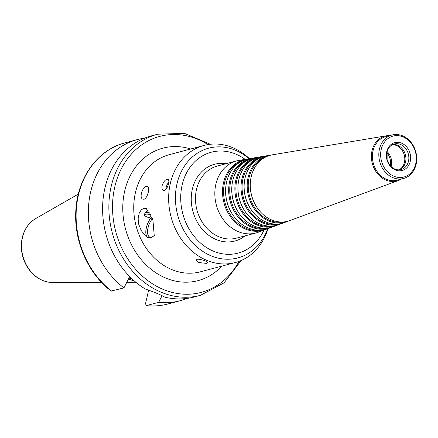 <?xml version="1.0" encoding="UTF-8"?>
<svg xmlns="http://www.w3.org/2000/svg" width="438" height="438" viewBox="0 0 438 438"><rect width="100%" height="100%" fill="white"/><g stroke="black" fill="none" stroke-linecap="round" stroke-linejoin="round"><path stroke-width="0.66" d="M247.788 158.961A36.617 30.414 75.1 0 0 246.326 159.158L239.066 160.368A37.312 30.988 75.1 0 0 236.695 160.883L217.341 166.018A37.312 30.988 75.1 0 0 196.958 210.026A37.312 30.988 75.1 0 0 236.476 238.141L255.836 233.005A37.312 30.988 75.1 0 0 258.146 232.277L265.045 229.726A36.617 30.414 75.1 0 0 266.413 229.178M245.127 235.847A39.694 32.965 -104.9 0 1 192.829 211.121A39.694 32.965 -104.9 0 1 225.992 163.719M236.695 160.883A37.312 30.988 75.1 0 0 216.312 204.891A37.312 30.988 75.1 0 0 255.836 233.005M246.326 159.158A36.617 30.414 75.1 0 0 223.993 202.854A36.617 30.414 75.1 0 0 265.045 229.726M242.772 160.675A36.036 29.926 75.1 0 0 225.006 202.586A36.036 29.926 75.1 0 0 261.212 230.174M226.353 183.226A35.856 29.779 75.1 0 0 226.326 183.363A35.856 29.779 75.1 0 0 235.682 218.622A35.856 29.779 75.1 0 0 235.775 218.726M253.591 157.992A36.064 29.948 75.1 0 0 252.129 158.195L249.227 158.676A36.338 30.178 75.1 0 0 226.38 183.089A36.338 30.178 75.1 0 0 235.863 218.83A36.338 30.178 75.1 0 0 267.81 228.707L270.569 227.689A36.064 29.948 75.1 0 0 271.938 227.141M252.129 158.195A36.064 29.948 75.1 0 0 230.136 201.223A36.064 29.948 75.1 0 0 270.569 227.689M248.664 159.684A35.478 29.466 75.1 0 0 231.149 200.954A35.478 29.466 75.1 0 0 266.819 228.116M232.507 181.885A35.297 29.319 75.1 0 0 232.479 182.022A35.297 29.319 75.1 0 0 241.694 216.739A35.297 29.319 75.1 0 0 241.781 216.837M259.395 157.023A35.505 29.488 75.1 0 0 257.933 157.226L255.031 157.707A35.785 29.718 75.1 0 0 232.534 181.748A35.785 29.718 75.1 0 0 241.875 216.947A35.785 29.718 75.1 0 0 273.328 226.67L276.088 225.652A35.505 29.488 75.1 0 0 277.457 225.099M257.933 157.226A35.505 29.488 75.1 0 0 236.279 199.591A35.505 29.488 75.1 0 0 276.088 225.652M254.549 158.693A34.925 29.007 75.1 0 0 237.292 199.323A34.925 29.007 75.1 0 0 272.42 226.057M238.661 180.544A34.744 28.853 75.1 0 0 238.633 180.68A34.744 28.853 75.1 0 0 247.7 214.85A34.744 28.853 75.1 0 0 247.793 214.954M265.204 156.059A34.952 29.028 75.1 0 0 263.742 156.256L260.834 156.738A35.232 29.258 75.1 0 0 238.688 180.412A35.232 29.258 75.1 0 0 247.881 215.058A35.232 29.258 75.1 0 0 278.853 224.634L281.612 223.615A34.952 29.028 75.1 0 0 282.981 223.062M263.742 156.256A34.952 29.028 75.1 0 0 242.422 197.965A34.952 29.028 75.1 0 0 281.612 223.615M260.435 157.702A34.372 28.547 75.1 0 0 243.435 197.697A34.372 28.547 75.1 0 0 278.026 223.999M244.815 179.202A34.191 28.393 75.1 0 0 244.787 179.339A34.191 28.393 75.1 0 0 253.711 212.967A34.191 28.393 75.1 0 0 253.799 213.065M271.007 155.09A34.399 28.569 75.1 0 0 269.545 155.287L266.643 155.775A34.673 28.799 75.1 0 0 244.842 179.071A34.673 28.799 75.1 0 0 253.892 213.169A34.673 28.799 75.1 0 0 284.371 222.597L287.131 221.579A34.399 28.569 75.1 0 0 288.5 221.026M269.545 155.287A34.399 28.569 75.1 0 0 248.565 196.334A34.399 28.569 75.1 0 0 287.131 221.579M266.32 156.711A33.814 28.087 75.1 0 0 249.578 196.065A33.814 28.087 75.1 0 0 283.632 221.94M250.969 177.866A33.633 27.933 75.1 0 0 250.941 177.998A33.633 27.933 75.1 0 0 259.718 211.078A33.633 27.933 75.1 0 0 259.811 211.182M389.842 135.583A23.225 19.288 75.1 0 0 386.486 135.785L272.447 154.806A34.12 28.339 75.1 0 0 250.996 177.729A34.12 28.339 75.1 0 0 259.898 211.286A34.12 28.339 75.1 0 0 289.896 220.56L398.361 180.544A23.225 19.288 75.1 0 0 401.378 179.06M386.486 135.785A23.225 19.288 75.1 0 0 372.322 163.5A23.225 19.288 75.1 0 0 398.361 180.544M392.005 135.008L385.593 136.711A22.491 18.681 75.1 0 0 373.307 163.237A22.491 18.681 75.1 0 0 397.129 180.188L403.54 178.485A22.491 18.681 75.1 0 0 416.1 164.376A22.491 18.681 75.1 0 0 410.822 142.087A22.491 18.681 75.1 0 0 392.005 135.008A22.491 18.681 75.1 0 0 379.713 161.54A22.491 18.681 75.1 0 0 403.54 178.485M415.733 163.741A21.166 17.58 75.1 0 0 393.795 135.922A21.166 17.58 75.1 0 0 385.922 170.015A21.166 17.58 75.1 0 0 415.733 163.741M410.236 161.452A14.421 11.979 75.1 0 0 395.29 142.498A14.421 11.979 75.1 0 0 389.924 165.723A14.421 11.979 75.1 0 0 410.236 161.452M408.484 161.255A13.233 10.988 75.1 0 0 405.385 148.143A13.233 10.988 75.1 0 0 394.315 143.976A13.233 10.988 75.1 0 0 387.69 149.955L387.126 151.521L387.115 159.558C388.101 163.035 389.853 165.728 392.382 167.644A13.233 10.988 75.1 0 0 401.099 169.555A13.233 10.988 75.1 0 0 408.484 161.255M399.593 169.818A13.233 10.988 75.1 0 0 405.44 162.449A13.233 10.988 75.1 0 0 405.544 162.033A13.233 10.988 75.1 0 0 401.608 147.995A13.233 10.988 75.1 0 0 392.875 144.491M399.013 169.856A13.233 10.988 75.1 0 0 404.438 162.328A13.233 10.988 75.1 0 0 392.349 144.748M391.107 166.555A13.233 10.988 75.1 0 0 391.194 166.226A13.233 10.988 75.1 0 0 391.298 165.816A13.233 10.988 75.1 0 0 387.362 151.772A13.233 10.988 75.1 0 0 387.121 151.537M390.285 165.679A13.233 10.988 75.1 0 0 386.842 152.703M150.311 213.005A5.426 1.621 -167 0 0 144.989 213.142L148.389 210.059M144.989 213.142A5.426 1.621 -167 0 0 144.836 213.405L144.485 214.921A5.426 1.621 -167 0 0 146.905 216.936A5.426 1.621 -167 0 0 152.298 218.129M151.132 214.817A5.426 1.621 -167 0 0 144.485 214.921M154.428 235.502A13.096 6.154 112.6 0 1 154.242 235.677L151.433 237.489L147.54 237.456A13.233 6.22 112.6 0 1 150.738 217.976M147.54 237.456L145.131 235.551L141.271 230.607L138.78 224.508L138.129 218.759L139.12 213.47L141.145 209.988L143.779 208.253L146.237 208.428L152.966 220.506L154.242 235.677M147.688 237.418A13.096 6.154 112.6 0 1 150.814 217.987M152.993 236.794A11.908 5.595 112.6 0 1 149.851 237.161A11.908 5.595 112.6 0 1 147.688 229.649A11.908 5.595 112.6 0 1 152.435 218.567M146.347 186.424L147.666 186.583C150.196 187.897 147.436 198.48 143.954 199.263L142.531 199.044C139.114 197.297 142.476 187.037 146.347 186.424M206.626 263.402L198.507 262.504L195.961 260.106C196.191 257.539 208.324 261.196 207.557 262.789L206.626 263.402M168.805 182.235A5.951 2.798 -67.4 0 0 166.226 187.311A5.951 2.798 -67.4 0 0 165.986 189.227M164.299 190.388L163.259 190.338C162.038 189.681 161.66 188.105 162.131 185.608C163.659 181.283 165.559 179.197 167.836 179.345C170.42 180.029 167.535 189.753 164.299 190.388M210.344 144.272L184.458 133.355L157.729 134.198L151.46 135.862A83.351 69.226 75.1 0 0 102.667 205.017A83.351 69.226 75.1 0 0 145.35 289.042C154.28 292.113 160.801 294.829 164.912 297.188A83.351 69.226 75.1 0 0 194.209 296.991L200.478 295.327L224.114 282.811L241.179 260.495M162.065 295.661L158.655 302.357L146.128 305.631L145.564 303.435L148.63 290.17M111.685 291.155A83.351 69.226 75.1 0 1 76.475 207.409A83.351 69.226 75.1 0 1 124.967 142.887C97.827 149.659 77.564 177.614 75.873 210.07C73.639 240.659 87.896 273.487 111.115 291.056L123.932 287.903L129.697 276.581M132.709 279.504L128.996 277.96M158.655 302.357A83.351 69.226 75.1 0 0 179.969 300.769A83.351 69.226 75.1 0 0 186.966 298.42M128.531 278.88A58.807 48.842 75.1 0 0 134.4 281.021M144.463 138.205A83.351 69.226 75.1 0 0 137.214 139.64A83.351 69.226 75.1 0 0 88.722 204.163A83.351 69.226 75.1 0 0 123.932 287.903M249.425 158.644A60.597 50.326 75.1 0 0 204.163 145.421A60.597 50.326 75.1 0 0 171.061 216.898A60.597 50.326 75.1 0 0 235.244 262.559A60.597 50.326 75.1 0 0 267.996 228.641M245.16 159.355A52.193 43.346 75.1 0 0 185.652 174.74A52.193 43.346 75.1 0 0 204.628 246.271A52.193 43.346 75.1 0 0 263.939 230.136M157.729 134.198A83.351 69.226 75.1 0 0 112.194 232.512A83.351 69.226 75.1 0 0 200.478 295.327M146.401 305.609A83.351 69.226 75.1 0 0 167.716 304.021L179.969 300.769M52.691 282.537C42.048 282.099 33.485 276.778 27.003 266.567C21.834 257.643 20.208 248.231 22.119 238.327C24.128 229.403 28.662 222.816 35.719 218.567A33.901 28.158 75.1 0 0 22.907 256.203A33.901 28.158 75.1 0 0 52.691 282.537L101.824 282.674M207.995 144.595A80.707 67.03 75.1 0 0 119.47 172.742A80.707 67.03 75.1 0 0 148.143 280.818A80.707 67.03 75.1 0 0 238.978 261.376M190.694 148.997A68.536 56.918 75.1 0 0 125.514 228.981A68.536 56.918 75.1 0 0 221.77 266.134M204.163 145.421L169.265 154.68A60.597 50.326 75.1 0 0 136.158 226.156A60.597 50.326 75.1 0 0 200.341 271.817L235.244 262.559M249.052 158.704A56.776 47.156 75.1 0 0 181.441 171.34A56.776 47.156 75.1 0 0 202.663 251.313A56.776 47.156 75.1 0 0 267.64 228.767M226.326 183.363L226.38 183.089M232.479 182.022L232.534 181.748M146.128 305.631C153.492 306.414 160.686 305.877 167.716 304.021M126.566 282.74L136.47 282.767M35.719 218.567L78.325 194.094M124.967 142.887L137.214 139.64"/></g></svg>
